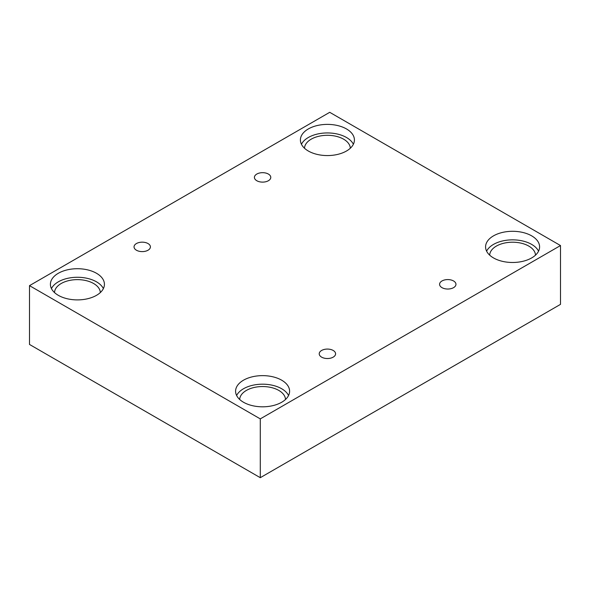 <?xml version="1.0" encoding="UTF-8"?>
<svg xmlns="http://www.w3.org/2000/svg" width="590" height="590" viewBox="0 0 590 590"><rect width="100%" height="100%" fill="white"/><g stroke="black" fill="none" stroke-linecap="round" stroke-linejoin="round"><path stroke-width="0.89" d="M260.279 477.686L560.5 304.359L560.5 245.551L329.721 112.314L29.5 285.641L29.5 344.449L260.279 477.686L260.279 418.885L560.5 245.551M256.805 174.057A8.186 4.727 180 0 1 265.729 173.032A8.186 4.727 180 0 1 270.781 177.398A8.186 4.727 180 0 1 262.594 182.118A8.186 4.727 180 0 1 254.408 177.398A8.186 4.727 180 0 1 256.805 174.057M29.5 285.641L260.279 418.885M136.438 243.545A8.186 4.727 180 0 1 145.361 242.527A8.186 4.727 180 0 1 150.413 246.893A8.186 4.727 180 0 1 142.227 251.613A8.186 4.727 180 0 1 134.041 246.893A8.186 4.727 180 0 1 136.438 243.545M321.616 350.46A8.186 4.727 180 0 1 330.54 349.435A8.186 4.727 180 0 1 335.592 353.801A8.186 4.727 180 0 1 327.406 358.528A8.186 4.727 180 0 1 319.219 353.801A8.186 4.727 180 0 1 321.616 350.46M441.984 280.965A8.186 4.727 180 0 1 450.908 279.94A8.186 4.727 180 0 1 455.959 284.306A8.186 4.727 180 0 1 447.773 289.034A8.186 4.727 180 0 1 439.587 284.306A8.186 4.727 180 0 1 441.984 280.965M58.322 273.281A27.007 15.591 180 0 1 87.748 269.903A27.007 15.591 180 0 1 104.423 284.306A27.007 15.591 180 0 1 77.415 299.897A27.007 15.591 180 0 1 50.408 284.306A27.007 15.591 180 0 1 58.322 273.281M308.312 128.952A27.007 15.591 180 0 1 337.738 125.574A27.007 15.591 180 0 1 354.413 139.978A27.007 15.591 180 0 1 327.406 155.568A27.007 15.591 180 0 1 300.399 139.978A27.007 15.591 180 0 1 308.312 128.952M493.491 235.867A27.007 15.591 180 0 1 522.917 232.482A27.007 15.591 180 0 1 539.592 246.893A27.007 15.591 180 0 1 512.585 262.484A27.007 15.591 180 0 1 485.577 246.893A27.007 15.591 180 0 1 493.491 235.867M243.5 380.196A27.007 15.591 180 0 1 272.927 376.818A27.007 15.591 180 0 1 289.602 391.222A27.007 15.591 180 0 1 262.594 406.812A27.007 15.591 180 0 1 235.587 391.222A27.007 15.591 180 0 1 243.5 380.196M239.688 399.474A22.914 13.231 180 0 1 254.061 387.497A22.914 13.231 180 0 1 278.797 390.418A22.914 13.231 180 0 1 285.501 399.474M288.562 395.499A27.007 15.591 0 0 0 243.5 388.751A27.007 15.591 0 0 0 236.619 395.499M489.678 255.145A22.914 13.231 180 0 1 504.052 243.161A22.914 13.231 180 0 1 528.788 246.089A22.914 13.231 180 0 1 535.491 255.145M538.559 251.163A27.007 15.591 0 0 0 493.491 244.415A27.007 15.591 0 0 0 486.617 251.163M304.499 148.238A22.914 13.231 180 0 1 318.873 136.253A22.914 13.231 180 0 1 343.609 139.174A22.914 13.231 180 0 1 350.312 148.238M353.381 144.255A27.007 15.591 0 0 0 308.312 137.507A27.007 15.591 0 0 0 301.438 144.255M54.509 292.566A22.914 13.231 180 0 1 68.883 280.582A22.914 13.231 180 0 1 93.618 283.51A22.914 13.231 180 0 1 100.322 292.566M103.383 288.584A27.007 15.591 0 0 0 58.322 281.836A27.007 15.591 0 0 0 51.441 288.584"/></g></svg>
